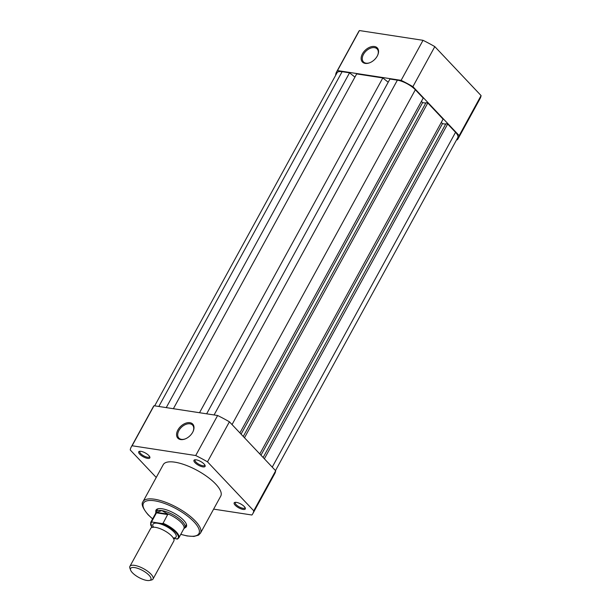<?xml version="1.0" encoding="UTF-8"?>
<svg xmlns="http://www.w3.org/2000/svg" width="611" height="611" viewBox="0 0 611 611"><rect width="100%" height="100%" fill="white"/><g stroke="black" fill="none" stroke-linecap="round" stroke-linejoin="round"><path stroke-width="0.92" d="M154.69 405.834L337.043 72.762A14.412 4.941 28.7 0 1 342.114 71.678L158.822 406.468M354.93 77.093L349.545 72.816L166.245 407.613M349.545 72.816L342.114 71.678M388.206 82.21L382.814 77.933L356.671 73.916L173.379 408.706M382.814 77.933L199.522 412.723M239.902 432.909L423.209 98.096L415.343 89.771A14.412 4.941 28.7 0 0 397.379 80.163L389.948 79.025L206.655 413.815M421.414 101.365L422.606 102.617L241.085 434.161M425.768 103.106L422.606 102.617M259.79 453.95L443.09 119.137L427.792 102.946L426.004 102.671L243.262 436.46M427.792 102.946L244.484 437.759M445.656 124.148L442.486 123.659L260.973 455.21M442.486 123.659L441.302 122.406M275.5 470.585L457.784 137.635A14.412 4.941 28.7 0 0 455.539 132.32L447.672 123.987L445.893 123.712L263.142 457.509M447.672 123.987L264.372 458.8M362.453 53.814A10.25 6.606 136.6 0 1 374.085 46.459A10.25 6.606 136.6 0 1 377.674 55.219A10.25 6.606 136.6 0 1 377.247 56.09A10.25 6.606 136.6 0 1 369.67 62.78A10.25 6.606 136.6 0 1 362.178 61.734A10.25 6.606 136.6 0 1 362.453 53.814M377.575 55.441A9.425 6.072 -43.4 0 0 377.132 48.941A9.425 6.072 -43.4 0 0 363.484 54.364A9.425 6.072 -43.4 0 0 363.43 61.879A9.425 6.072 -43.4 0 0 369.899 62.696M335.829 74.97L335.653 74.779A69.326 23.768 28.7 0 1 336.6 71.907A69.326 23.768 28.7 0 1 337.509 70.578L401.114 80.347A69.326 23.768 28.7 0 1 412.899 86.647L459.174 135.619A69.326 23.768 28.7 0 1 458.219 138.491A69.326 23.768 28.7 0 1 457.311 139.82L456.638 139.72M336.6 71.907L358.52 31.879A69.326 23.768 28.7 0 1 359.421 30.55L423.033 40.318A69.326 23.768 28.7 0 1 434.811 46.619L481.086 95.591A69.326 23.768 28.7 0 1 480.131 98.463L458.219 138.491M412.899 86.647L434.811 46.619M481.086 95.591L459.174 135.619M337.509 70.578L359.421 30.55M423.033 40.318L401.114 80.347M139.698 454.164A6.339 2.177 28.7 0 1 139.476 451.33A6.339 2.177 28.7 0 1 148.847 455.569A6.339 2.177 28.7 0 1 149.832 457.005A6.339 2.177 28.7 0 1 146.518 458.151A6.339 2.177 28.7 0 1 139.698 454.164M140.064 451.269A5.514 1.894 -151.3 0 0 139.804 451.537A5.514 1.894 -151.3 0 0 140.66 453.576A5.514 1.894 -151.3 0 0 145.724 456.761A5.514 1.894 -151.3 0 0 149.481 456.837A5.514 1.894 -151.3 0 0 149.565 456.478M194.962 462.649A6.339 2.177 28.7 0 1 194.741 459.823A6.339 2.177 28.7 0 1 204.112 464.055A6.339 2.177 28.7 0 1 205.09 465.49A6.339 2.177 28.7 0 1 201.783 466.636A6.339 2.177 28.7 0 1 194.962 462.649M195.321 459.762A5.514 1.894 -151.3 0 0 195.069 460.03A5.514 1.894 -151.3 0 0 195.925 462.061A5.514 1.894 -151.3 0 0 200.988 465.246A5.514 1.894 -151.3 0 0 204.746 465.322A5.514 1.894 -151.3 0 0 204.83 464.963M235.159 505.198A6.339 2.177 28.7 0 1 234.937 502.372A6.339 2.177 28.7 0 1 244.308 506.603A6.339 2.177 28.7 0 1 245.294 508.039A6.339 2.177 28.7 0 1 241.987 509.184A6.339 2.177 28.7 0 1 235.159 505.198M235.525 502.311A5.514 1.894 -151.3 0 0 235.266 502.57A5.514 1.894 -151.3 0 0 236.129 504.61A5.514 1.894 -151.3 0 0 241.192 507.794A5.514 1.894 -151.3 0 0 244.95 507.871A5.514 1.894 -151.3 0 0 245.034 507.512M192.679 432.267A10.25 6.606 136.6 0 1 185.11 438.958A10.25 6.606 136.6 0 1 177.618 437.911A10.25 6.606 136.6 0 1 177.893 429.991A10.25 6.606 136.6 0 1 189.525 422.636A10.25 6.606 136.6 0 1 193.114 431.397A10.25 6.606 136.6 0 1 192.679 432.267M193.007 431.618A9.425 6.072 -43.4 0 0 192.564 425.111A9.425 6.072 -43.4 0 0 178.916 430.541A9.425 6.072 -43.4 0 0 178.87 438.056A9.425 6.072 -43.4 0 0 185.339 438.866M155.897 512.079A17.291 5.927 28.7 0 1 158.119 508.749A17.291 5.927 28.7 0 1 183.682 520.289A17.291 5.927 28.7 0 1 186.363 524.207A17.291 5.927 28.7 0 1 184.751 527.881M158.654 508.658A16.466 5.644 -151.3 0 0 157.134 509.788L156.019 511.827A16.466 5.644 -151.3 0 0 155.813 512.385L155.591 513.461M200.469 533.159L220.747 496.117A32.773 11.235 -151.3 0 0 215.652 484.011A32.773 11.235 -151.3 0 0 185.576 465.101A32.773 11.235 -151.3 0 0 163.259 464.643L142.982 501.692A32.773 11.235 28.7 0 1 165.291 502.143A32.773 11.235 28.7 0 1 195.375 521.061A32.773 11.235 28.7 0 1 200.469 533.159L198.567 535.121L193.924 536.435L187.165 535.969L180.757 534.358M213.629 509.123L251.908 515.004A69.326 23.768 -151.3 0 0 252.817 513.675L274.729 473.647A69.326 23.768 -151.3 0 0 275.683 470.776L229.408 421.804A69.326 23.768 -151.3 0 0 217.623 415.503L154.018 405.735A69.326 23.768 -151.3 0 0 153.109 407.063L131.197 447.092A69.326 23.768 -151.3 0 0 130.242 449.963L156.24 477.474M252.817 513.675A69.326 23.768 -151.3 0 0 253.764 510.804L207.496 461.832A69.326 23.768 -151.3 0 0 195.711 455.531L132.106 445.763A69.326 23.768 -151.3 0 0 131.197 447.092M275.683 470.776L253.764 510.804M207.496 461.832L229.408 421.804M217.623 415.503L195.711 455.531M132.106 445.763L154.018 405.735M183.758 528.882L184.545 528.118A16.466 5.644 -151.3 0 0 184.904 527.637L186.019 525.605A16.466 5.644 -151.3 0 0 186.156 523.711M153.025 579.014L173.845 540.987A13.175 4.514 -151.3 0 0 169.766 534.243A13.175 4.514 -151.3 0 0 158.608 528.133A13.175 4.514 -151.3 0 0 155.37 527.339A13.175 4.514 -151.3 0 0 150.734 528.332L129.914 566.359A13.175 4.514 28.7 0 1 134.55 565.366A13.175 4.514 28.7 0 1 147.755 571.338A13.175 4.514 28.7 0 1 153.025 579.014A13.175 4.514 28.7 0 1 151.436 580.022L149.496 580.45A11.571 3.964 -151.3 0 0 147.786 574.042A11.571 3.964 -151.3 0 0 134.672 567.581A11.571 3.964 -151.3 0 0 130.601 570.101A11.571 3.964 -151.3 0 0 146.823 580.435A11.571 3.964 -151.3 0 0 149.496 580.45M130.601 570.101L129.922 568.238A13.175 4.514 28.7 0 1 129.914 566.359M173.593 538.039A13.175 4.514 -151.3 0 0 173.081 531.112A13.175 4.514 -151.3 0 0 157.6 523.268A13.175 4.514 -151.3 0 0 153.353 526.957M173.639 538.635L177.763 538.826L176.778 539.116A15.565 5.331 -151.3 0 0 175.747 532.311A15.565 5.331 -151.3 0 0 162.075 523.566L163.068 523.276L167.895 514.118L161.816 510.582A16.466 5.644 -151.3 0 0 156.019 511.827M162.075 523.566L152.261 522.054A15.565 5.331 -151.3 0 0 152.047 527.392M167.826 514.592L156.469 512.843L151.719 521.534L152.261 522.054M167.895 514.118L156.76 512.408L156.469 512.843M184.904 527.637A16.466 5.644 -151.3 0 0 178.313 518.052A16.466 5.644 -151.3 0 0 161.816 510.582L156.76 512.408M157.119 512.133A16.054 5.507 -151.3 0 0 155.729 513.202L150.657 522.466A16.054 5.507 28.7 0 1 151.719 521.534M163.068 523.276A16.054 5.507 28.7 0 1 178.824 537.894L183.896 528.622A16.054 5.507 -151.3 0 0 167.406 513.714M397.379 80.163L214.079 414.961M415.343 89.771L232.035 424.584M455.539 132.32L272.239 467.125M180.803 534.274A31.619 10.838 -151.3 0 0 194.023 521.878A31.619 10.838 -151.3 0 0 154.606 500.806A31.619 10.838 -151.3 0 0 148.389 514.867A31.619 10.838 -151.3 0 0 152.635 518.854M142.982 501.692C140.996 503.869 142.691 508.207 148.068 514.714L152.59 518.938M153.445 526.865L153.017 527.392M173.402 538.551L173.623 537.909M150.657 522.466L151.971 527.415M177.511 539.039L178.824 537.894"/></g></svg>
